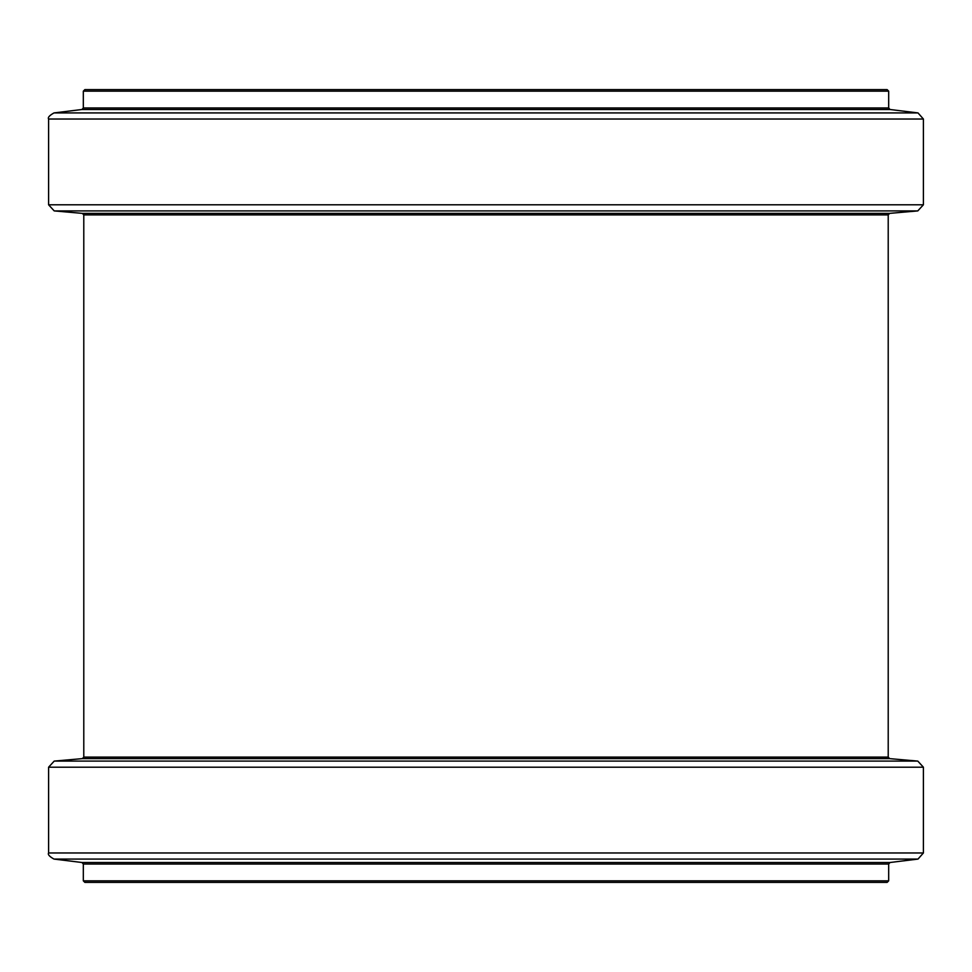 <?xml version="1.0" encoding="UTF-8"?>
<svg xmlns="http://www.w3.org/2000/svg" width="972" height="972" viewBox="0 0 972 972"><rect width="100%" height="100%" fill="white"/><g stroke="black" fill="none" stroke-linecap="round" stroke-linejoin="round"><path stroke-width="1.46" d="M873.318 882.382L98.682 882.382M887.144 882.382L84.856 882.382L83.325 880.839L888.675 880.839L887.144 882.382M888.675 91.161L83.325 91.161L84.856 89.618L887.144 89.618L888.675 91.161L888.675 107.965L890.024 109.496L918.005 112.922L923.4 119.021L923.4 204.8L917.787 210.912L889.623 213.378L888.214 214.909L888.214 757.091L889.623 758.622L917.787 761.088L923.4 767.2L923.4 852.979L918.005 859.078L890.024 862.504L888.675 864.035L888.675 880.839M873.318 89.618L98.682 89.618M888.675 864.035L83.325 864.035L83.325 880.839M890.024 862.504L81.976 862.504L53.995 859.078C49.402 856.502 47.604 854.461 48.6 852.979L923.4 852.979M918.005 859.078L53.995 859.078M923.4 767.2L48.6 767.2L48.6 852.979M917.787 761.088L54.213 761.088L48.6 767.2M889.623 758.622L82.377 758.622L54.213 761.088M888.214 757.091L83.786 757.091L82.377 758.622M888.675 107.965L83.325 107.965L81.976 109.496L53.995 112.922C49.402 115.498 47.604 117.539 48.6 119.021L48.6 204.8L54.213 210.912L917.787 210.912M890.024 109.496L81.976 109.496M918.005 112.922L53.995 112.922M923.4 119.021L48.6 119.021M923.4 204.8L48.6 204.8M889.623 213.378L82.377 213.378L54.213 210.912M888.214 214.909L83.786 214.909L83.786 757.091M83.325 864.035L81.976 862.504M83.325 91.161L83.325 107.965M82.377 213.378L83.786 214.909"/></g></svg>
